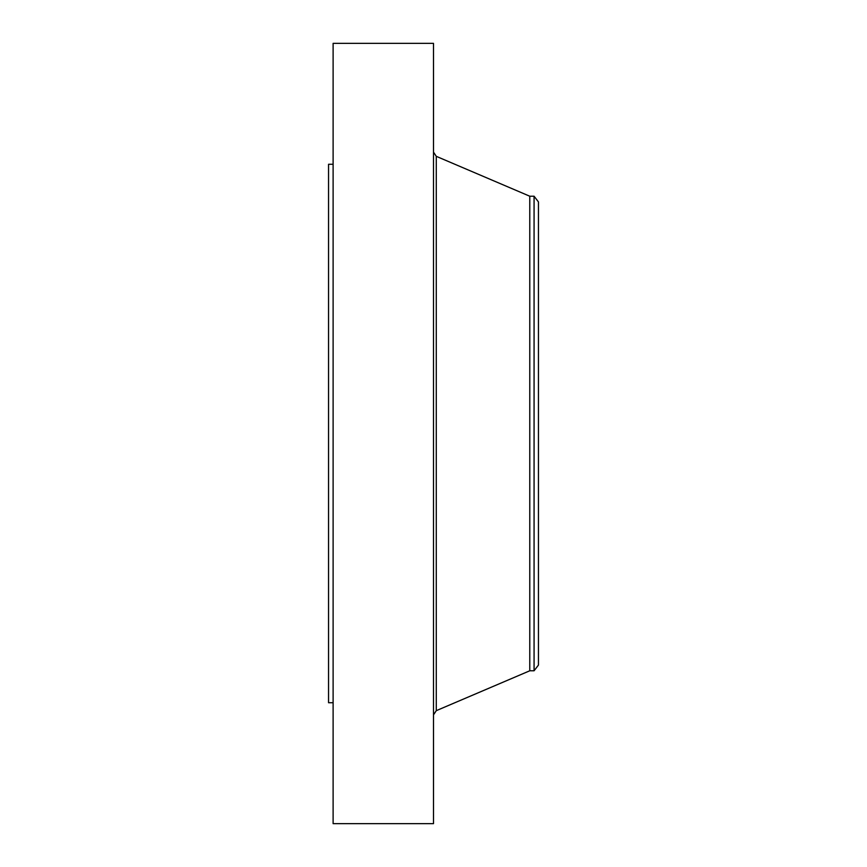 <?xml version="1.0" encoding="UTF-8"?>
<svg xmlns="http://www.w3.org/2000/svg" width="867" height="867" viewBox="0 0 867 867"><rect width="100%" height="100%" fill="white"/><g stroke="black" fill="none" stroke-linecap="round" stroke-linejoin="round"><path stroke-width="1.3" d="M333.112 823.65L333.112 43.35L433.5 43.35L433.5 823.65L333.112 823.65M333.112 702.725L328.55 702.725L328.55 164.275L333.112 164.275M534.072 196.213L534.072 670.787L538.45 665.076L538.45 201.924L534.072 196.213L529.77 196.213L436.274 156.331L433.5 152.137M534.072 670.787L529.77 670.787L529.77 196.213M529.77 670.787L436.274 710.669L436.274 156.331M436.274 710.669L433.5 714.863"/></g></svg>
